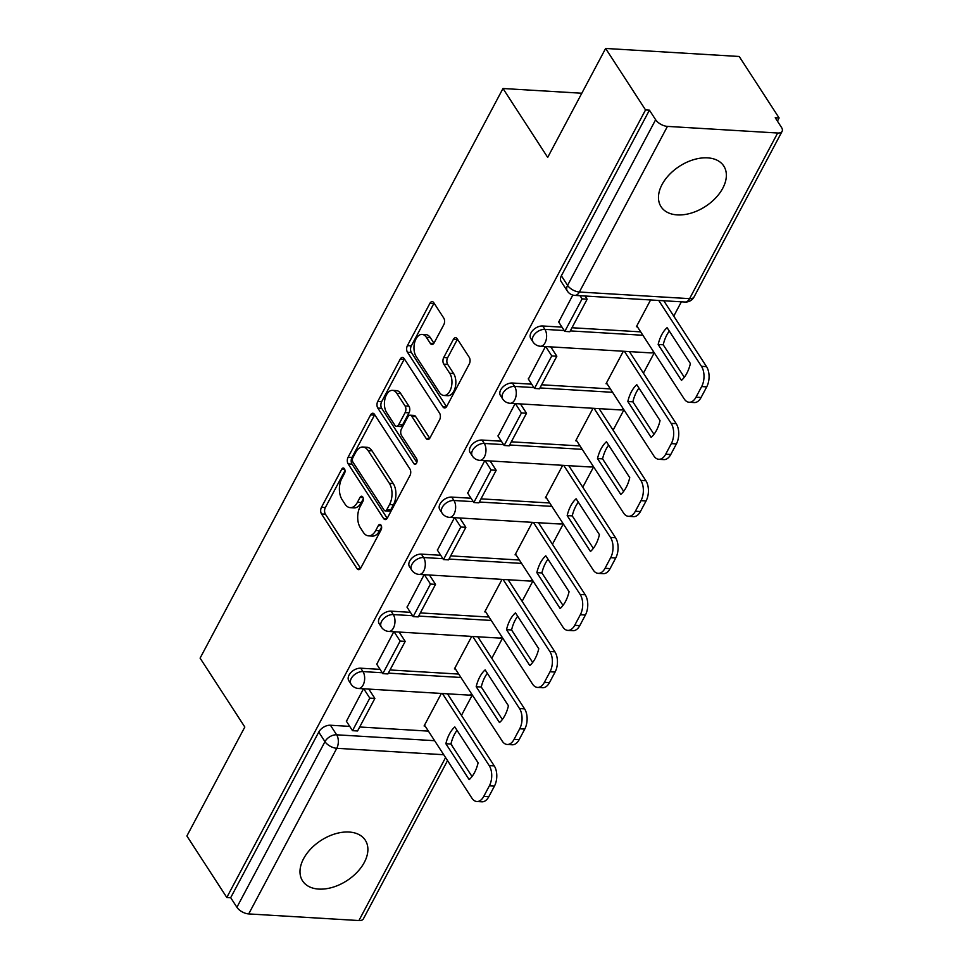 <?xml version="1.0" encoding="UTF-8"?>
<svg xmlns="http://www.w3.org/2000/svg" width="969" height="969" viewBox="0 0 969 969"><rect width="100%" height="100%" fill="white"/><g stroke="black" fill="none" stroke-linecap="round" stroke-linejoin="round"><path stroke-width="1.45" d="M344.443 468.802A3.295 1.914 -86.6 0 0 343.305 468.027A3.295 1.914 -86.6 0 0 341.73 469.19L321.454 507.32A4.7 2.737 -86.6 0 0 321.514 513.945L356.943 568.524A4.7 2.737 -86.6 0 0 358.566 569.639A4.7 2.737 -86.6 0 0 360.819 567.967L381.096 529.837A3.295 1.914 -86.6 0 0 381.059 525.21A3.295 1.914 -86.6 0 0 379.921 524.435A3.295 1.914 -86.6 0 0 378.334 525.598L375.718 530.527A15.056 8.745 -86.6 0 1 368.511 535.857A15.056 8.745 -86.6 0 1 363.314 532.308L360.359 527.766A15.056 8.745 -86.6 0 1 360.165 506.569L362.794 501.639A3.295 1.914 -86.6 0 0 362.745 497A3.295 1.914 -86.6 0 0 361.607 496.225A3.295 1.914 -86.6 0 0 360.032 497.388L357.416 502.33A15.056 8.745 -86.6 0 1 350.209 507.647A15.056 8.745 -86.6 0 1 345.012 504.11L342.057 499.556A15.056 8.745 -86.6 0 1 341.863 478.371L344.492 473.429A3.295 1.914 -86.6 0 0 344.443 468.802M303.563 858.74A37.379 23.91 147 0 0 302.582 880.918A37.379 23.91 147 0 0 332.767 887.265A37.379 23.91 147 0 0 364.32 862.398A37.379 23.91 147 0 0 365.301 840.22A37.379 23.91 147 0 0 335.117 833.861A37.379 23.91 147 0 0 303.563 858.74M662.045 184.546A37.379 23.91 147 0 0 661.064 206.724A37.379 23.91 147 0 0 691.236 213.083A37.379 23.91 147 0 0 722.789 188.204A37.379 23.91 147 0 0 723.77 166.026A37.379 23.91 147 0 0 693.598 159.679A37.379 23.91 147 0 0 662.045 184.546M443.814 324.676A4.7 2.737 -86.6 0 0 443.754 318.062L433.809 302.74A4.7 2.737 -86.6 0 0 432.186 301.638A4.7 2.737 -86.6 0 0 429.933 303.297L407.416 345.642A4.7 2.737 -86.6 0 0 407.477 352.268L442.906 406.859A4.7 2.737 -86.6 0 0 444.529 407.961A4.7 2.737 -86.6 0 0 446.782 406.302L469.299 363.956A4.7 2.737 -86.6 0 0 469.238 357.331L457.235 338.835A4.7 2.737 -86.6 0 0 455.612 337.721A4.7 2.737 -86.6 0 0 453.359 339.392L443.717 357.513A4.7 2.737 -86.6 0 0 443.778 364.138L449.737 373.307A12.585 7.304 -86.6 0 1 451.275 387.43A12.585 7.304 -86.6 0 1 443.875 395.473A12.585 7.304 -86.6 0 1 439.526 392.506L416.198 356.568A12.585 7.304 -86.6 0 1 414.659 342.445A12.585 7.304 -86.6 0 1 422.06 334.414A12.585 7.304 -86.6 0 1 426.408 337.369L430.297 343.353A4.7 2.737 -86.6 0 0 431.92 344.467A4.7 2.737 -86.6 0 0 434.173 342.808L443.814 324.676M226.794 897.464L186.884 835.981L244.818 727.029L200.098 658.133L502.984 88.506L547.691 157.402L605.625 48.45L645.536 109.933L226.794 897.464L230.683 897.694L236.908 907.275L324.966 741.648A9.581 6.129 -33 0 1 336.643 734.805L434.621 740.704M374.47 414.357A4.7 2.737 -86.6 0 0 372.847 413.242A4.7 2.737 -86.6 0 0 370.594 414.914L348.077 457.259A4.7 2.737 -86.6 0 0 348.137 463.872L383.567 518.463A4.7 2.737 -86.6 0 0 385.19 519.578A4.7 2.737 -86.6 0 0 387.443 517.906L409.96 475.561A4.7 2.737 -86.6 0 0 409.899 468.935L374.47 414.357M377.753 401.457L400.258 359.099A4.7 2.737 -86.6 0 1 402.51 357.44A4.7 2.737 -86.6 0 1 404.134 358.542L439.563 413.133A4.7 2.737 -86.6 0 1 439.623 419.759L429.994 437.879A4.7 2.737 -86.6 0 1 427.741 439.538A4.7 2.737 -86.6 0 1 426.118 438.436L411.752 416.295A4.7 2.737 -86.6 0 0 410.117 415.192A4.7 2.737 -86.6 0 0 407.876 416.852L401.481 428.879A4.7 2.737 -86.6 0 0 401.541 435.493L416.5 458.543A3.295 1.914 -86.6 0 1 416.9 462.237A3.295 1.914 -86.6 0 1 414.962 464.345A3.295 1.914 -86.6 0 1 413.824 463.57L377.801 408.07A4.7 2.737 -86.6 0 1 377.753 401.457L381.641 401.687L404.158 359.342L400.258 359.099M605.625 48.45L739.214 56.481L779.112 117.964L777.429 121.137M461.474 715.376L472.303 694.991M491.792 658.339L502.632 637.965M522.121 601.301L532.95 580.928M552.451 544.263L563.28 523.89M582.769 487.225L593.609 466.852M613.098 430.2L623.939 409.814M643.428 373.162L654.257 352.789M673.758 316.124L681.364 301.807M645.536 109.933L649.424 110.163L655.638 119.744A9.581 4.821 28 0 0 667.435 126.394L777.659 133.019A9.581 4.821 28 0 0 782.116 131.336A9.581 4.821 28 0 0 781.438 127.314L775.224 117.733L779.112 117.964M230.683 897.694L318.753 732.079A9.581 6.129 -33 0 1 330.429 725.236L349.736 726.387M359.693 726.992L428.407 731.123M447.533 760.592L363.375 918.866A9.581 4.821 -152 0 1 358.918 920.55L248.706 913.924A9.581 4.821 -152 0 1 236.908 907.275M393.802 631.74L376.747 664.249M471.697 636.427L454.413 668.925L455.418 668.985M424.131 574.702L407.077 607.212M502.027 579.389L484.742 611.887L485.748 611.948M454.461 517.664L437.407 550.186M532.344 522.352L515.072 554.849L516.077 554.91M484.779 460.626L467.724 493.148M562.674 465.314L545.39 497.812L546.395 497.872M515.108 403.601L498.054 436.111M593.004 408.276L575.719 440.786L576.725 440.847M545.438 346.563L528.384 379.073M623.333 351.238L606.049 383.748L607.054 383.809M572.812 295.073L558.701 322.035M650.599 299.966L636.379 326.71L637.372 326.771M542.713 325.984L544.917 329.375A9.581 6.129 -33 0 0 535.094 333.699A9.581 6.129 -33 0 0 532.986 341.912L530.782 338.508A9.581 6.129 147 0 1 532.889 330.296A9.581 6.129 147 0 1 542.713 325.984L562.02 327.147M571.976 327.74L640.691 331.87M512.383 383.021L514.587 386.413A9.581 6.129 -33 0 0 504.764 390.737A9.581 6.129 -33 0 0 502.669 398.949L500.452 395.546A9.581 6.129 147 0 1 502.56 387.334A9.581 6.129 147 0 1 512.383 383.021L531.69 384.184M541.647 384.778L610.361 388.908M482.065 440.047L484.27 443.451A9.581 6.129 -33 0 0 474.435 447.775A9.581 6.129 -33 0 0 472.339 455.987L470.135 452.584A9.581 6.129 147 0 1 472.23 444.371A9.581 6.129 147 0 1 482.065 440.047L501.361 441.21M511.317 441.816L580.031 445.946M451.736 497.085L453.94 500.488A9.581 6.129 -33 0 0 444.117 504.801A9.581 6.129 -33 0 0 442.009 513.013L439.805 509.621A9.581 6.129 147 0 1 441.912 501.409A9.581 6.129 147 0 1 451.736 497.085L471.043 498.248M480.999 498.853L549.714 502.984M421.406 554.123L423.61 557.526A9.581 6.129 -33 0 0 413.787 561.838A9.581 6.129 -33 0 0 411.68 570.051L409.475 566.659A9.581 6.129 147 0 1 411.583 558.447A9.581 6.129 147 0 1 421.406 554.123L440.713 555.285M450.67 555.879L519.384 560.021M391.076 611.16L393.281 614.564A9.581 6.129 -33 0 0 383.458 618.876A9.581 6.129 -33 0 0 381.362 627.088L379.158 623.685A9.581 6.129 147 0 1 381.253 615.472A9.581 6.129 147 0 1 391.076 611.16L410.384 612.323M420.34 612.917L489.054 617.047M360.759 668.198L362.963 671.59A9.581 6.129 -33 0 0 353.128 675.914A9.581 6.129 -33 0 0 351.032 684.126L348.828 680.722A9.581 6.129 147 0 1 350.923 672.51A9.581 6.129 147 0 1 360.759 668.198L380.066 669.361M390.022 669.954L458.737 674.085M502.984 88.506L581.812 93.242M363.484 688.777L346.417 721.287M441.367 693.453L424.095 725.963L425.088 726.023M649.424 110.163L561.366 275.79A9.581 6.129 147 0 0 561.112 281.482L567.325 291.051A9.581 6.129 -33 0 1 567.58 285.37L655.638 119.744M350.209 507.647L354.109 507.877A15.056 8.745 -86.6 0 0 361.304 502.56L357.416 502.33M363.314 498.793L361.304 502.56M368.511 535.857L372.411 536.087A15.056 8.745 -86.6 0 0 379.606 530.77L375.718 530.527M381.616 527.003L379.606 530.77M345 470.595L325.354 507.55A4.7 2.737 -86.6 0 0 325.414 514.176L360.589 568.367M374.724 414.744A4.7 2.737 -86.6 0 0 374.482 415.144L351.965 457.489A4.7 2.737 -86.6 0 0 352.026 464.115L387.2 518.306M352.934 457.55A3.295 1.914 -86.6 0 0 352.97 462.189L384.075 510.106A3.295 1.914 -86.6 0 0 385.214 510.881A3.295 1.914 -86.6 0 0 386.788 509.718L389.55 504.51A15.056 8.745 -86.6 0 0 389.356 483.325L368.099 450.573A15.056 8.745 -86.6 0 0 362.903 447.024A15.056 8.745 -86.6 0 0 355.696 452.353L352.934 457.55M385.214 510.881L389.102 511.111A3.295 1.914 -86.6 0 0 390.677 509.948L386.788 509.718M362.903 447.024L366.791 447.266A15.056 8.745 -86.6 0 1 371.999 450.803L393.257 483.555A15.056 8.745 -86.6 0 1 393.45 504.752L390.677 509.948M429.751 438.279L415.64 416.537A4.7 2.737 -86.6 0 0 414.017 415.422L410.117 415.192M416.84 462.455L381.701 408.312L377.801 408.07M396.842 393.329A12.585 7.304 -86.6 0 0 392.493 390.362A12.585 7.304 -86.6 0 0 385.093 398.404A12.585 7.304 -86.6 0 0 386.631 412.528L394.843 425.185A4.7 2.737 -86.6 0 0 396.478 426.299A4.7 2.737 -86.6 0 0 398.719 424.628L405.115 412.612A4.7 2.737 -86.6 0 0 405.054 405.987L396.842 393.329L400.73 393.559A12.585 7.304 -86.6 0 0 396.382 390.604L392.493 390.362M396.478 426.299L400.367 426.53A4.7 2.737 -86.6 0 0 402.619 424.87L398.719 424.628M400.73 393.559L408.954 406.217A4.7 2.737 -86.6 0 1 409.015 412.842L402.619 424.87M381.641 401.687A4.7 2.737 -86.6 0 0 381.701 408.312M422.06 334.414L425.96 334.644A12.585 7.304 -86.6 0 1 430.309 337.6L433.942 343.196M443.875 395.473L447.775 395.703A12.585 7.304 -86.6 0 0 455.176 387.661A12.585 7.304 -86.6 0 0 453.625 373.537L449.737 373.307M457.489 339.223A4.7 2.737 -86.6 0 0 457.247 339.622L447.617 357.743A4.7 2.737 -86.6 0 0 447.678 364.368L453.625 373.537M434.064 303.14A4.7 2.737 -86.6 0 0 433.833 303.539L411.316 345.885A4.7 2.737 -86.6 0 0 411.377 352.498L446.552 406.701M447.484 693.828L494.251 765.885A14.378 8.346 93.4 0 1 494.432 786.125L488.8 796.724A14.378 8.346 -86.6 0 1 481.92 801.811L476.857 801.508A14.378 8.346 -86.6 0 0 483.737 796.421L488.8 796.724M457.029 730.323A29.712 17.26 -86.6 0 0 450.936 744.047L472.012 776.52M368.814 689.092L374.87 698.431L369.807 698.128L352.51 730.674L346.296 721.093M369.807 698.128L363.75 688.789M374.87 698.431L357.573 730.977L352.51 730.674M476.857 801.508A14.378 8.346 -86.6 0 1 471.891 798.117L424.519 725.139M442.421 693.525L489.188 765.583A14.378 8.346 93.4 0 1 489.369 785.823L483.737 796.421M445.873 743.732L469.166 779.621A29.712 17.26 93.4 0 0 478.105 762.809L454.812 726.92A29.712 17.26 -86.6 0 0 445.873 743.732L450.936 744.047M477.814 636.79L524.58 708.848A14.378 8.346 93.4 0 1 524.762 729.088L519.13 739.686A14.378 8.346 -86.6 0 1 512.25 744.773L507.187 744.471A14.378 8.346 -86.6 0 0 514.067 739.383L519.13 739.686M487.346 673.285A29.712 17.26 -86.6 0 0 481.266 687.009L502.342 719.482M399.143 632.054L405.199 641.393L400.136 641.09L382.84 673.637L376.626 664.056M400.136 641.09L394.08 631.752M405.199 641.393L387.903 673.939L382.84 673.637M507.187 744.471A14.378 8.346 -86.6 0 1 502.208 741.079L454.849 668.101M472.751 636.488L519.517 708.545A14.378 8.346 93.4 0 1 519.699 728.785L514.067 739.383M476.203 686.706L499.495 722.583A29.712 17.26 93.4 0 0 508.434 705.771L485.142 669.882A29.712 17.26 -86.6 0 0 476.203 686.706L481.266 687.009M508.131 579.753L554.91 651.81A14.378 8.346 93.4 0 1 555.092 672.05L549.447 682.648A14.378 8.346 -86.6 0 1 542.567 687.736L537.504 687.433A14.378 8.346 -86.6 0 0 544.384 682.346L549.447 682.648M517.676 616.248A29.712 17.26 -86.6 0 0 511.584 629.971L532.671 662.457M429.461 575.029L435.529 584.368L430.466 584.053L413.157 616.599L406.944 607.018M430.466 584.053L424.398 574.714M435.529 584.368L418.22 616.902L413.157 616.599M537.504 687.433A14.378 8.346 -86.6 0 1 532.538 684.053L485.178 611.076M503.068 579.45L549.847 651.507A14.378 8.346 93.4 0 1 550.029 671.747L544.384 682.346M506.521 629.668L529.813 665.558A29.712 17.26 93.4 0 0 538.764 648.733L515.472 612.844A29.712 17.26 -86.6 0 0 506.521 629.668L511.584 629.971M538.461 522.715L585.228 594.772A14.378 8.346 93.4 0 1 585.409 615.012L579.777 625.623A14.378 8.346 -86.6 0 1 572.897 630.698L567.834 630.395A14.378 8.346 -86.6 0 0 574.714 625.308L579.777 625.623M548.006 559.21A29.712 17.26 -86.6 0 0 541.913 572.933L563.001 605.419M459.791 517.991L465.859 527.33L460.796 527.027L443.487 559.561L437.273 549.98M460.796 527.027L454.727 517.688M465.859 527.33L448.55 559.864L443.487 559.561M567.834 630.395A14.378 8.346 -86.6 0 1 562.868 627.016L515.508 554.038M533.398 522.412L580.165 594.469A14.378 8.346 93.4 0 1 580.346 614.709L574.714 625.308M536.85 572.631L560.143 608.52A29.712 17.26 93.4 0 0 569.082 591.696L545.789 555.806A29.712 17.26 -86.6 0 0 536.85 572.631L541.913 572.933M568.791 465.677L615.557 537.747A14.378 8.346 93.4 0 1 615.739 557.974L610.107 568.585A14.378 8.346 -86.6 0 1 603.227 573.66L598.164 573.357A14.378 8.346 -86.6 0 0 605.044 568.282L610.107 568.585M578.336 502.184A29.712 17.26 -86.6 0 0 572.243 515.896L593.319 548.381M490.12 460.953L496.176 470.292L491.113 469.989L473.817 502.523L467.603 492.955M491.113 469.989L485.057 460.65M496.176 470.292L478.88 502.826L473.817 502.523M598.164 573.357A14.378 8.346 -86.6 0 1 593.198 569.978L545.826 497M563.728 465.374L610.494 537.444A14.378 8.346 93.4 0 1 610.676 557.672L605.044 568.282M567.18 515.593L590.472 551.482A29.712 17.26 93.4 0 0 599.411 534.658L576.119 498.781A29.712 17.26 -86.6 0 0 567.18 515.593L572.243 515.896M599.121 408.652L645.887 480.709A14.378 8.346 93.4 0 1 646.069 500.949L640.424 511.547A14.378 8.346 -86.6 0 1 633.556 516.634L628.493 516.32A14.378 8.346 -86.6 0 0 635.361 511.244L640.424 511.547M608.653 445.146A29.712 17.26 -86.6 0 0 602.573 458.858L623.648 491.344M520.45 403.916L526.506 413.254L521.443 412.951L504.146 445.486L497.921 435.917M521.443 412.951L515.387 403.613M526.506 413.254L509.209 445.801L504.146 445.486M628.493 516.32A14.378 8.346 -86.6 0 1 623.515 512.94L576.155 439.962M594.058 408.349L640.824 480.406A14.378 8.346 93.4 0 1 641.006 500.634L635.361 511.244M597.51 458.555L620.802 494.444A29.712 17.26 93.4 0 0 629.741 477.632L606.449 441.743A29.712 17.26 -86.6 0 0 597.51 458.555L602.573 458.858M629.438 351.614L676.205 423.671A14.378 8.346 93.4 0 1 676.398 443.911L670.754 454.509A14.378 8.346 -86.6 0 1 663.874 459.597L658.811 459.294A14.378 8.346 -86.6 0 0 665.691 454.207L670.754 454.509M638.983 388.109A29.712 17.26 -86.6 0 0 632.89 401.832L653.978 434.306M550.767 346.878L556.836 356.217L551.773 355.914L534.464 388.46L528.25 378.879M551.773 355.914L545.704 346.575M556.836 356.217L539.527 388.763L534.464 388.46M658.811 459.294A14.378 8.346 -86.6 0 1 653.845 455.902L606.485 382.925M624.375 351.311L671.142 423.368A14.378 8.346 93.4 0 1 671.335 443.608L665.691 454.207M627.827 401.517L651.12 437.407A29.712 17.26 93.4 0 0 660.059 420.594L636.778 384.705A29.712 17.26 -86.6 0 0 627.827 401.517L632.89 401.832M663.777 300.753L706.534 366.633A14.378 8.346 93.4 0 1 706.716 386.873L701.084 397.472A14.378 8.346 -86.6 0 1 694.204 402.559L689.141 402.256A14.378 8.346 -86.6 0 0 696.021 397.169L701.084 397.472M669.313 331.071A29.712 17.26 -86.6 0 0 663.22 344.794L684.308 377.28M585.106 296.029L587.153 299.191L582.09 298.876L564.794 331.422L558.58 321.841M582.09 298.876L580.043 295.715M587.153 299.191L569.857 331.725L564.794 331.422M689.141 402.256A14.378 8.346 -86.6 0 1 684.175 398.877L636.803 325.887M658.714 300.451L701.471 366.33A14.378 8.346 93.4 0 1 701.653 386.57L696.021 397.169M658.157 344.492L681.449 380.369A29.712 17.26 93.4 0 0 690.388 363.557L667.096 327.667A29.712 17.26 -86.6 0 0 658.157 344.492L663.22 344.794M344.734 469.371L341.73 469.19M381.338 525.779L378.334 525.598M363.036 497.569L360.032 497.388M667.435 126.394L579.377 292.02L689.589 298.646L777.659 133.019M330.429 725.236L336.643 734.805A9.581 5.572 -86.6 0 1 336.764 748.298L248.706 913.924M443.729 754.73L336.764 748.298A9.581 4.821 -152 0 1 324.966 741.648L318.753 732.079M358.918 920.55L445.57 757.576M532.986 341.912A9.581 9.581 0 0 0 540.46 346.26A9.581 5.572 93.4 0 0 545.038 342.869A9.581 5.572 93.4 0 0 544.917 329.375L564.224 330.538M570.293 330.901L642.895 335.274M502.669 398.949A9.581 9.581 0 0 0 510.13 403.298A9.581 5.572 93.4 0 0 514.709 399.906A9.581 5.572 93.4 0 0 514.587 386.413L533.895 387.576M539.963 387.939L612.565 392.312M472.339 455.987A9.581 9.581 0 0 0 479.8 460.336A9.581 5.572 93.4 0 0 484.391 456.944A9.581 5.572 93.4 0 0 484.27 443.451L503.577 444.614M509.646 444.977L582.248 449.337M442.009 513.013A9.581 9.581 0 0 0 449.471 517.361A9.581 5.572 93.4 0 0 454.061 513.982A9.581 5.572 93.4 0 0 453.94 500.488L473.247 501.651M479.316 502.015L551.918 506.375M411.68 570.051A9.581 9.581 0 0 0 419.153 574.399A9.581 5.572 93.4 0 0 423.732 571.02A9.581 5.572 93.4 0 0 423.61 557.526L442.918 558.689M448.986 559.052L521.588 563.413M381.362 627.088A9.581 9.581 0 0 0 388.823 631.437A9.581 5.572 93.4 0 0 393.414 628.045A9.581 5.572 93.4 0 0 393.281 614.564L412.588 615.715M418.656 616.078L491.259 620.451M351.032 684.126A9.581 9.581 0 0 0 358.494 688.474A9.581 5.572 93.4 0 0 363.084 685.083A9.581 5.572 93.4 0 0 362.963 671.59L382.271 672.752M388.339 673.116L460.941 677.488M472.109 694.7A9.581 9.581 0 0 1 468.717 695.1A9.581 5.572 -86.6 0 0 471.624 693.937M502.439 637.663A9.581 9.581 0 0 1 499.035 638.062A9.581 5.572 -86.6 0 0 501.942 636.912M532.756 580.625A9.581 9.581 0 0 1 529.365 581.025A9.581 5.572 -86.6 0 0 532.272 579.874M563.086 523.587A9.581 9.581 0 0 1 559.694 523.999A9.581 5.572 -86.6 0 0 562.601 522.836M593.416 466.549A9.581 9.581 0 0 1 590.024 466.961A9.581 5.572 -86.6 0 0 592.919 465.798M623.733 409.524A9.581 9.581 0 0 1 620.342 409.923A9.581 5.572 -86.6 0 0 623.249 408.761M654.063 352.486A9.581 9.581 0 0 1 650.671 352.886A9.581 5.572 -86.6 0 0 653.578 351.735M561.366 275.79L567.58 285.37A9.581 4.821 -152 0 0 579.377 292.02A9.581 5.572 93.4 0 1 574.787 295.4L685.01 302.037A9.581 9.581 0 0 0 694.046 296.962L782.116 131.336M694.046 296.962A9.581 4.821 28 0 1 689.589 298.646A9.581 5.572 93.4 0 1 685.01 302.037M360.323 568.73L356.943 568.524M325.414 514.176L321.514 513.945M325.354 507.55L321.454 507.32M386.934 518.669L383.567 518.463M352.026 464.115L348.137 463.872M351.965 457.489L348.077 457.259M374.482 415.144L370.594 414.914M393.45 504.752L389.55 504.51M393.257 483.555L389.356 483.325M371.999 450.803L368.099 450.573M429.485 438.642L426.118 438.436M415.64 416.537L411.752 416.295M416.185 463.715L413.824 463.57M409.015 412.842L405.115 412.612M408.954 406.217L405.054 405.987M433.676 343.559L430.297 343.353M430.309 337.6L426.408 337.369M447.678 364.368L443.778 364.138M447.617 357.743L443.717 357.513M457.247 339.622L453.359 339.392M446.285 407.065L442.906 406.859M411.377 352.498L407.477 352.268M411.316 345.885L407.416 345.642M433.833 303.539L429.933 303.297M489.188 765.583L494.251 765.885M489.369 785.823L494.432 786.125M519.517 708.545L524.58 708.848M519.699 728.785L524.762 729.088M549.847 651.507L554.91 651.81M550.029 671.747L555.092 672.05M580.165 594.469L585.228 594.772M580.346 614.709L585.409 615.012M610.494 537.444L615.557 537.747M610.676 557.672L615.739 557.974M640.824 480.406L645.887 480.709M641.006 500.634L646.069 500.949M671.142 423.368L676.205 423.671M671.335 443.608L676.398 443.911M701.471 366.33L706.534 366.633M701.653 386.57L706.716 386.873M468.717 695.1L358.494 688.474M499.035 638.062L388.823 631.437M529.365 581.025L419.153 574.399M559.694 523.999L449.471 517.361M590.024 466.961L479.8 460.336M620.342 409.923L510.13 403.298M650.671 352.886L540.46 346.26M567.325 291.051A9.581 9.581 0 0 0 574.787 295.4M452.111 745.851A9.581 9.581 0 0 0 451.045 743.586"/></g></svg>
